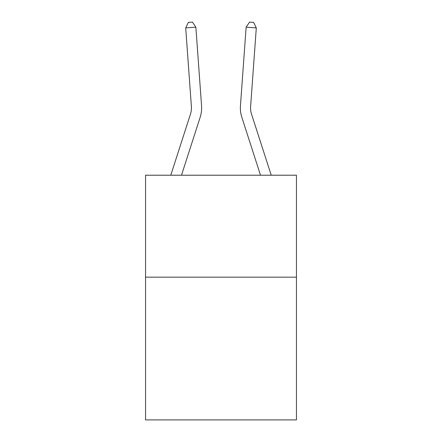 <?xml version="1.0" encoding="UTF-8"?>
<svg xmlns="http://www.w3.org/2000/svg" width="442" height="442" viewBox="0 0 442 442"><rect width="100%" height="100%" fill="white"/><g stroke="black" fill="none" stroke-linecap="round" stroke-linejoin="round"><path stroke-width="0.66" d="M296.444 277.167L296.444 419.9L145.556 419.9L145.556 175.214L296.444 175.214L296.444 277.167L145.556 277.167M170.778 175.214L190.452 114.185A20.393 20.393 -76.5 0 0 191.38 106.456L185.701 27.901L195.867 27.166L201.552 105.721A30.586 30.586 0 0 1 200.154 117.312L181.491 175.214M271.222 175.214L251.548 114.185A20.393 20.393 0 0 1 250.62 106.456L256.299 27.901L246.133 27.166L240.448 105.721A30.586 30.586 0 0 0 241.846 117.312L260.509 175.214M246.133 27.166L240.448 105.721L246.133 27.166L240.448 105.721L246.133 27.166L240.448 105.721L246.133 27.166L240.448 105.721L246.133 27.166L240.448 105.721L246.133 27.166L240.448 105.721L246.133 27.166L240.448 105.721L246.133 27.166L240.448 105.721L246.133 27.166L240.448 105.721L246.133 27.166L240.448 105.721L246.133 27.166L240.448 105.721L246.133 27.166L240.448 105.721L246.133 27.166L240.448 105.721L246.133 27.166L240.448 105.721L246.133 27.166L240.448 105.721L246.133 27.166L240.448 105.721L246.133 27.166L240.448 105.721L246.133 27.166L240.448 105.721L246.133 27.166L240.448 105.721L246.133 27.166L240.448 105.721L246.133 27.166L240.448 105.721L246.133 27.166L240.448 105.721L246.133 27.166L249.564 22.1L253.631 22.393L256.299 27.901M251.548 114.185A20.393 20.393 0 0 1 250.62 106.456A20.393 20.393 0 0 0 251.548 114.185A20.393 20.393 0 0 1 250.62 106.456A20.393 20.393 0 0 0 251.548 114.185A20.393 20.393 0 0 1 250.62 106.456A20.393 20.393 0 0 0 251.548 114.185A20.393 20.393 0 0 1 250.62 106.456A20.393 20.393 0 0 0 251.548 114.185A20.393 20.393 0 0 1 250.62 106.456A20.393 20.393 0 0 0 251.548 114.185A20.393 20.393 0 0 1 250.62 106.456A20.393 20.393 0 0 0 251.548 114.185A20.393 20.393 0 0 1 250.62 106.456A20.393 20.393 0 0 0 251.548 114.185A20.393 20.393 0 0 1 250.62 106.456A20.393 20.393 0 0 0 251.548 114.185A20.393 20.393 0 0 1 250.62 106.456A20.393 20.393 0 0 0 251.548 114.185A20.393 20.393 0 0 1 250.62 106.456A20.393 20.393 0 0 0 251.548 114.185A20.393 20.393 0 0 1 250.62 106.456A20.393 20.393 0 0 0 251.548 114.185A20.393 20.393 0 0 1 250.62 106.456A20.393 20.393 0 0 0 251.548 114.185A20.393 20.393 0 0 1 250.62 106.456A20.393 20.393 0 0 0 251.548 114.185A20.393 20.393 0 0 1 250.62 106.456A20.393 20.393 0 0 0 251.548 114.185A20.393 20.393 0 0 1 250.62 106.456A20.393 20.393 0 0 0 251.548 114.185A20.393 20.393 0 0 1 250.62 106.456A20.393 20.393 0 0 0 251.548 114.185A20.393 20.393 0 0 1 250.62 106.456A20.393 20.393 0 0 0 251.548 114.185A20.393 20.393 0 0 1 250.62 106.456A20.393 20.393 0 0 0 251.548 114.185A20.393 20.393 0 0 1 250.62 106.456A20.393 20.393 0 0 0 251.548 114.185A20.393 20.393 0 0 1 250.62 106.456A20.393 20.393 0 0 0 251.548 114.185A20.393 20.393 0 0 1 250.62 106.456A20.393 20.393 0 0 0 251.548 114.185A20.393 20.393 0 0 1 250.62 106.456M190.452 114.185A20.393 20.393 0 0 0 191.38 106.456A20.393 20.393 0 0 1 190.452 114.185A20.393 20.393 0 0 0 191.38 106.456A20.393 20.393 0 0 1 190.452 114.185A20.393 20.393 0 0 0 191.38 106.456A20.393 20.393 0 0 1 190.452 114.185A20.393 20.393 0 0 0 191.38 106.456A20.393 20.393 0 0 1 190.452 114.185M185.701 27.901L188.369 22.393L192.436 22.1L195.867 27.166"/></g></svg>
